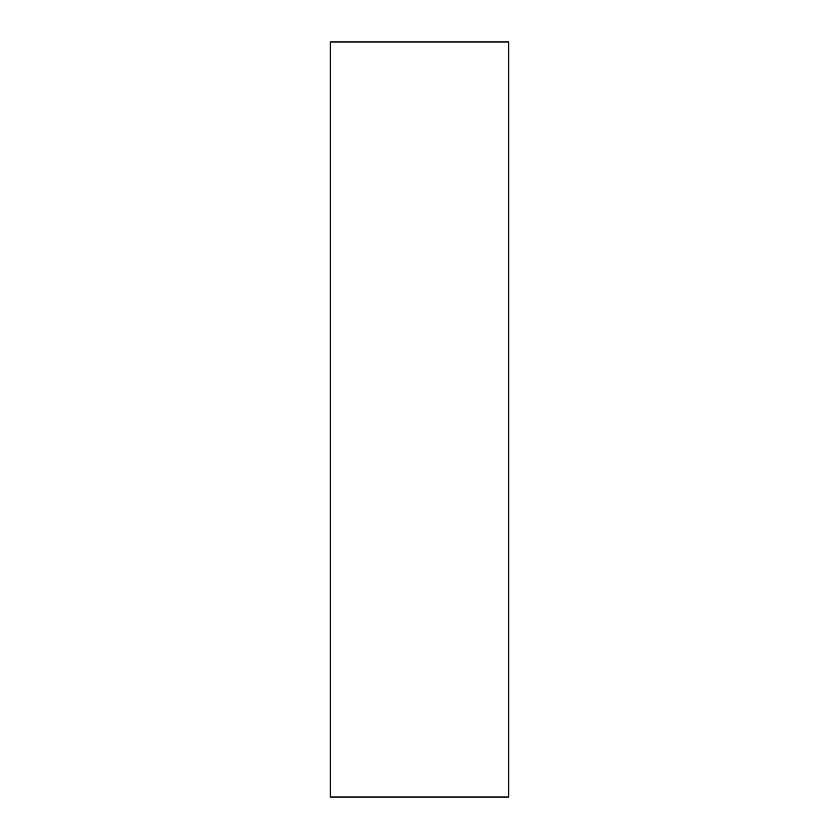 <?xml version="1.0" encoding="UTF-8"?>
<svg xmlns="http://www.w3.org/2000/svg" width="839" height="839" viewBox="0 0 839 839"><rect width="100%" height="100%" fill="white"/><g stroke="black" fill="none" stroke-linecap="round" stroke-linejoin="round"><path stroke-width="1.26" d="M508.686 797.05L508.686 41.95L330.314 41.95L330.314 797.05L508.686 797.05"/></g></svg>
